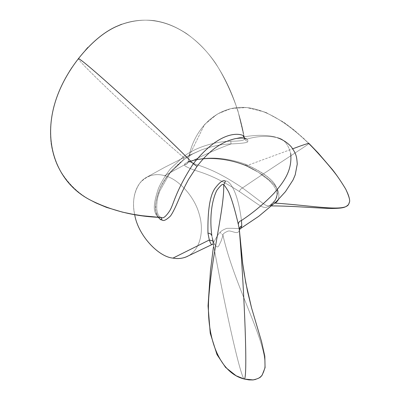 <?xml version="1.0" encoding="UTF-8"?>
<svg xmlns="http://www.w3.org/2000/svg" width="400" height="400" viewBox="0 0 400 400"><rect width="100%" height="100%" fill="white"/><g stroke="black" fill="none" stroke-linecap="round" stroke-linejoin="round"><path stroke-width="0.3" stroke-dasharray="2 1.5" d="M197.045 166.37C213.035 145.46 226.78 140.735 235.105 138.7L235.105 138.7C241.13 137.705 245.02 137.845 246.78 139.125C247.95 140.125 248.26 140.845 247.72 141.29C248.805 142.52 243.255 143.4 231.07 143.935C222.375 144.07 212.515 146.055 201.485 149.89L192.355 154.1L185.12 158.525L171.545 170.61C165.99 177.68 162.005 183.955 159.595 189.44C155.97 199.48 154.685 206.675 155.74 211.02C158.08 217.64 160.17 220.62 162.005 219.965C160.17 220.62 158.08 217.64 155.74 211.02C154.685 206.675 155.97 199.48 159.595 189.44C162.005 183.955 165.99 177.68 171.545 170.61L183.98 159.33C160.135 178.655 158.13 193.195 155.935 201.755C155.155 210.135 155.93 215.335 158.255 217.345M246.78 139.125L245.03 138.83L246.78 139.125C247.95 140.125 248.26 140.845 247.72 141.29C248.26 140.845 247.95 140.125 246.78 139.125C257.84 135.97 268.06 135.51 277.425 137.74C273.155 136.11 266.98 135.305 258.89 135.32C250.88 135.625 242.95 136.75 235.105 138.695C241.13 137.705 245.02 137.845 246.78 139.125C257.84 135.97 268.06 135.51 277.425 137.74C283.68 138.745 288.11 144.005 290.705 153.52C288.11 144.005 283.68 138.745 277.425 137.74C273.155 136.11 266.98 135.305 258.89 135.32C250.88 135.625 242.95 136.75 235.105 138.695C241.13 137.705 245.02 137.845 246.78 139.125C247.95 140.125 248.26 140.845 247.72 141.29C248.805 142.52 243.255 143.4 231.07 143.935C222.375 144.07 212.515 146.055 201.485 149.89L192.355 154.1L185.12 158.525L171.545 170.61C165.99 177.68 162.005 183.955 159.595 189.44C155.97 199.48 154.685 206.675 155.74 211.02C158.08 217.64 160.17 220.62 162.005 219.965M273.345 202.455L273.345 202.455C271.89 204.54 269.425 206.21 265.94 207.465C261.575 207.485 261.405 206.6 239.265 191.455C211.155 173.575 198.305 171.92 191.425 169C185.86 166.76 183.655 165.325 184.8 164.69L184.83 164.515C183.715 163.86 186.7 162.395 193.785 160.12C203.88 157.715 222.135 155.845 245.71 164.315C277.385 179.015 276.535 187.56 277.705 192.835C276.535 198.125 275.08 201.335 273.345 202.455C271.89 204.54 269.425 206.21 265.94 207.465C261.575 207.485 261.405 206.6 239.265 191.455C211.155 173.575 198.305 171.92 191.425 169C185.86 166.76 183.655 165.325 184.8 164.69L184.83 164.515C183.715 163.86 186.7 162.395 193.785 160.12C203.88 157.715 222.135 155.845 245.71 164.315C277.385 179.015 276.535 187.56 277.705 192.835C276.535 198.125 275.08 201.335 273.345 202.455C271.89 204.54 269.425 206.21 265.94 207.465C261.575 207.485 261.405 206.6 239.265 191.455C211.155 173.575 198.305 171.92 191.425 169C185.86 166.76 183.655 165.325 184.8 164.69L184.83 164.515C183.715 163.86 186.7 162.395 193.785 160.12C203.88 157.715 222.135 155.845 245.71 164.315C277.385 179.015 276.535 187.56 277.705 192.835C276.535 198.125 275.08 201.335 273.345 202.455C271.89 204.54 269.425 206.21 265.94 207.465C261.575 207.485 261.405 206.6 239.265 191.455C211.155 173.575 198.305 171.92 191.425 169C185.86 166.76 183.655 165.325 184.8 164.69L184.83 164.515C183.715 163.86 186.7 162.395 193.785 160.12C203.88 157.715 222.135 155.845 245.71 164.315L246.04 165.805L246.64 165.705C284.615 185.345 278.39 195.06 278.6 199.365C278.39 195.06 284.615 185.345 246.64 165.705C284.615 185.345 278.39 195.06 278.6 199.365C278.39 195.06 284.615 185.345 246.64 165.705L292.755 148.775L246.64 165.705C222.71 156.145 204.13 157.86 194.81 159.82C204.13 157.86 222.71 156.145 246.64 165.705C222.71 156.145 204.13 157.86 194.81 159.82C204.13 157.86 222.71 156.145 246.64 165.705L246.04 165.805L246.64 165.705L246.04 165.805L258.57 172.36L268.895 180.31L273.065 184.875C275.705 188.39 277.015 191.555 276.99 194.375C276.43 197.79 275.215 200.435 273.345 202.3L274.805 203.075C273.83 203.915 271.85 204.865 268.865 205.925C264.64 205.685 265.455 204.905 242.49 187.955C213.66 168.36 200.005 166.29 193.49 163.335C188.815 161.545 187.05 160.975 188.2 161.625L194.81 159.82L188.2 161.65L194.81 159.82L194.33 160.34L194.81 159.82L188.2 161.65L189.1 155.94C192.935 136.27 207.075 115.38 229.07 109.15C251.785 102.575 278.39 114.07 308.89 143.63C339.64 175.98 352.995 196.07 348.96 203.895C352.995 196.07 339.64 175.98 308.89 143.63L308.89 143.63C278.39 114.07 251.785 102.575 229.07 109.15C207.075 115.38 192.935 136.27 189.1 155.94L189.1 155.94C192.935 136.27 207.075 115.38 229.07 109.15C251.785 102.575 278.39 114.07 308.89 143.63C306.935 145.565 274.015 166.375 242.49 187.955C213.66 168.36 200.005 166.29 193.49 163.335C188.815 161.545 187.05 160.975 188.2 161.625L189.1 155.94C192.935 136.27 207.075 115.38 229.07 109.15C251.785 102.575 278.39 114.07 308.89 143.63C306.935 145.565 274.015 166.375 242.49 187.955C213.66 168.36 200.005 166.29 193.49 163.335C188.815 161.545 187.05 160.975 188.2 161.625L189.1 155.94L188.155 161.89L187.66 162.805C187.78 162.37 190 161.55 194.33 160.34L194.81 159.82L194.33 160.34C201.26 158.845 208.42 158.34 215.8 158.815C226.435 159.555 236.515 161.885 246.04 165.805L258.57 172.36L268.895 180.31L273.065 184.875C275.705 188.39 277.015 191.555 276.99 194.375C276.43 197.79 275.215 200.435 273.345 202.3L274.805 203.075C273.83 203.915 271.85 204.865 268.865 205.925C264.64 205.685 265.455 204.905 242.49 187.955C213.66 168.36 200.005 166.29 193.49 163.335C188.815 161.545 187.05 160.975 188.2 161.625L189.1 155.94L204.555 124.5L217.515 113.925L230.975 108.595L246.61 107.525L265.49 112.225L283.82 122.315L294.135 130.1L304.04 138.77L308.89 143.63C339.64 175.98 352.995 196.07 348.96 203.895C352.995 196.07 339.64 175.98 308.89 143.63C306.935 145.565 274.015 166.375 242.49 187.955C274.015 166.375 306.935 145.565 308.89 143.63M134.68 214.6C131.18 199.55 135.66 182.635 147.09 177.035C152.805 174.385 158.645 173.93 164.61 175.665C178.02 178.67 194.43 196.18 199.195 214.09C204.15 230.1 200.8 249.27 187.92 256.135C200.8 249.27 204.15 230.1 199.195 214.09C194.43 196.18 178.02 178.67 164.61 175.665C158.645 173.93 152.805 174.385 147.09 177.035C152.805 174.385 158.645 173.93 164.61 175.665L184.8 164.69L164.61 175.665C178.02 178.67 194.43 196.18 199.195 214.09C204.15 230.1 200.8 249.27 187.92 256.135C200.8 249.27 204.15 230.1 199.195 214.09C194.43 196.18 178.02 178.67 164.61 175.665C155.125 172.97 146.865 175.46 139.825 183.135C133.865 191.97 132.15 202.455 134.68 214.6C131.18 199.55 135.66 182.635 147.09 177.035C135.66 182.635 131.18 199.55 134.68 214.6M225.42 181.105C228.975 179.92 237.665 189.95 241.45 220.51C237.665 189.95 228.975 179.92 225.42 181.105C228.975 179.92 237.665 189.95 241.45 220.51C237.665 189.95 228.975 179.92 225.42 181.105L223.725 185.095M277.425 137.745C273.155 136.11 266.98 135.305 258.89 135.32C250.88 135.625 242.95 136.75 235.105 138.695C240.78 138.035 243.79 137.96 244.135 138.475L245.08 138.87L244.16 136.825L244.435 138.475C244.53 139.71 244.27 141.095 230.765 141.23C217.895 141.285 196.855 146.145 183.09 156.945L170.415 168.815C164.765 176.315 160.735 182.97 158.325 188.785C154.755 199.445 153.55 206.855 154.715 211.015C156.495 218.065 159.57 216.835 160.305 217.41L161.415 217.555L160.305 217.41C135.085 216.485 112.03 210.835 91.13 200.455C77.225 193.07 66.1 181.67 57.765 166.26C54.77 159.61 52.86 154.01 51.14 143.895C49.865 132.35 50.265 121.995 53.72 106.9C56.65 97.355 59.505 89.775 62.28 84.165L69.585 71.175L62.28 84.165C59.505 89.775 56.65 97.355 53.72 106.9C50.265 121.995 49.865 132.35 51.14 143.895C52.86 154.01 54.77 159.61 57.765 166.26C66.1 181.67 77.225 193.07 91.13 200.455C77.225 193.07 66.1 181.67 57.765 166.26C54.77 159.61 52.86 154.01 51.14 143.895C49.865 132.35 50.265 121.995 53.72 106.9C56.65 97.355 59.505 89.775 62.28 84.165L69.585 71.175M220.155 232.35C220.975 231.055 223.18 229.725 226.76 228.365C230.865 228.19 235.32 228.34 240.125 228.8C235.32 228.34 230.865 228.19 226.76 228.365C223.18 229.725 220.975 231.055 220.155 232.35C220.975 231.055 223.18 229.725 226.76 228.365C230.865 228.19 235.32 228.34 240.125 228.8C235.32 228.34 230.865 228.19 226.76 228.365C223.18 229.725 220.975 231.055 220.155 232.35L223 235.43C222.66 234.12 224.16 232.765 227.495 231.36C230.78 229.39 238.18 236.015 239.355 229.96C238.18 236.015 230.78 229.39 227.495 231.36C224.16 232.765 222.66 234.12 223 235.43C222.66 234.12 224.16 232.765 227.495 231.36C230.78 229.39 238.18 236.015 239.355 229.96C238.18 236.015 230.78 229.39 227.495 231.36C224.16 232.765 222.66 234.12 223 235.43C237.695 300.36 284.94 369.665 255.53 379.47C284.94 369.665 237.695 300.36 223 235.43C237.695 300.36 284.94 369.665 255.53 379.47C284.94 369.665 237.695 300.36 223 235.43L220.915 241.54C219.17 243.94 218.27 251.63 213.77 242.715C218.27 251.63 219.17 243.94 220.915 241.54L223 235.43L220.915 241.54C219.17 243.94 218.27 251.63 213.77 242.715C218.27 251.63 219.17 243.94 220.915 241.54L223 235.43L220.155 232.35C218.595 232.955 214.5 241.04 212.52 244.27C214.5 241.04 218.595 232.955 220.155 232.35C218.595 232.955 214.5 241.04 212.52 244.27C214.5 241.04 218.595 232.955 220.155 232.35M212.72 240.885L213.77 242.715L211.915 236.175L213.77 242.715L211.915 236.175L213.77 242.715L212.72 240.885M244.22 379.035C240.145 376.81 222.775 296.965 212.065 237.02C222.775 296.965 240.145 376.81 244.22 379.035C240.145 376.81 222.775 296.965 212.065 237.02L213.6 242.15L214.74 244.42L213.6 242.15L211.915 236.175L213.6 242.15L214.74 244.42L213.23 244.11M85.26 50.485C88.415 47.13 88.665 46.63 94.26 41.46C100.82 35.475 108.065 30.55 115.99 26.68C128.66 21.195 141.41 19.175 154.25 20.63C164.295 22.29 173.46 25.235 186.305 33.415C197.88 41.7 207.665 51.69 215.655 63.385C224.21 76.765 231.63 92.57 237.92 110.805L244.365 137.56L237.92 110.805C231.63 92.57 224.21 76.765 215.655 63.385C207.665 51.69 197.88 41.7 186.305 33.415C173.46 25.235 164.295 22.29 154.25 20.63C141.41 19.175 128.66 21.195 115.99 26.68C108.065 30.55 100.82 35.475 94.26 41.46C88.665 46.63 88.415 47.13 85.26 50.485C88.415 47.13 88.665 46.63 94.26 41.46C100.82 35.475 108.065 30.55 115.99 26.68L115.99 26.68C128.66 21.195 141.41 19.175 154.25 20.63C164.295 22.29 173.46 25.235 186.305 33.415C197.88 41.7 207.665 51.69 215.655 63.385C224.21 76.765 231.63 92.57 237.92 110.805L244.435 138.475C244.995 139.985 246.09 140.92 247.72 141.29C248.805 142.52 243.255 143.4 231.07 143.935C243.255 143.4 248.805 142.52 247.72 141.29C246.09 140.92 244.995 139.985 244.435 138.475L244.365 137.56L245.08 138.87L243.56 136.93L245.03 138.83L243.56 136.93L245.03 138.83L244.135 138.475C243.79 137.96 240.78 138.035 235.1 138.7C240.78 138.035 243.79 137.96 244.135 138.475L245.08 138.87L244.365 137.56L244.435 138.475C244.53 139.71 244.27 141.095 230.765 141.23C217.895 141.285 196.855 146.145 183.09 156.945L170.415 168.815C164.765 176.315 160.735 182.97 158.325 188.785C154.755 199.445 153.55 206.855 154.715 211.015C156.495 218.065 159.57 216.835 160.305 217.41C135.085 216.485 112.03 210.835 91.13 200.455C112.03 210.835 135.085 216.485 160.305 217.41L160.99 217.46L160.305 217.41C159.57 216.835 156.495 218.065 154.715 211.015C153.55 206.855 154.755 199.445 158.325 188.785C160.735 182.97 164.765 176.315 170.415 168.815L183.09 156.945C138.415 119.14 77.94 61.325 78.395 58.68L77.66 59.63C76.335 61.685 80.025 55.715 69.495 71.31L72.14 67.27M147.09 177.035L164.495 167.43L180.795 159.165L201.475 149.895L192.505 154.035L184.14 159.315L192.505 154.035L201.485 149.89L180.795 159.165L164.495 167.43L147.09 177.035L164.495 167.43L180.795 159.165L201.475 149.895L192.505 154.035L184.14 159.315L192.36 154.095L201.485 149.89C212.515 146.055 222.375 144.07 231.07 143.935C218.565 148.495 206.135 153.89 193.785 160.12C206.135 153.89 218.565 148.495 231.07 143.935C222.375 144.07 212.51 146.055 201.475 149.895L192.355 154.1L184.14 159.315L183.09 156.945L170.415 168.815C164.765 176.315 160.735 182.97 158.325 188.785C154.755 199.445 153.55 206.855 154.715 211.015C156.495 218.065 159.57 216.835 160.305 217.41L160.99 217.46L160.305 217.41M87.775 47.505L78.395 58.68C77.94 61.325 138.415 119.14 183.09 156.945C138.415 119.14 77.94 61.325 78.395 58.68C77.94 61.325 138.415 119.14 183.09 156.945L184.14 159.315L183.09 156.945C196.855 146.145 217.895 141.285 230.765 141.23L231.07 143.94L230.765 141.23C244.27 141.095 244.53 139.71 244.435 138.475C238.855 105.725 224.55 69.905 202.13 46.82C179.665 23.975 150.55 13.845 121.595 24.305C150.55 13.845 179.665 23.975 202.13 46.82C224.55 69.905 238.855 105.725 244.435 138.475C244.995 139.985 246.09 140.92 247.72 141.29C246.09 140.92 244.995 139.985 244.435 138.475C244.53 139.71 244.27 141.095 230.765 141.23L231.07 143.94L230.765 141.23C217.895 141.285 196.855 146.145 183.09 156.945L184.14 159.315L169.815 173.26L159.88 190.86L158.615 194.585C157.23 198.3 156.615 203.28 156.77 209.535C158.075 216.56 159.43 216.055 159.96 216.91L161.425 217.555M274.24 201.37C276.32 199.645 277.43 196.165 277.57 190.92C275.77 185.74 274.355 177.305 245.71 164.315L246.04 165.805C236.515 161.885 226.435 159.555 215.8 158.815C208.42 158.34 201.26 158.845 194.33 160.34C190 161.55 187.78 162.37 187.66 162.805L188.155 161.89L189.1 155.94L204.555 124.5L217.515 113.925L230.975 108.595L246.61 107.525L265.49 112.225L283.82 122.315L294.135 130.1L308.945 143.425L294.135 130.1L283.82 122.315L265.49 112.225L246.61 107.525L230.975 108.595L217.515 113.925L204.555 124.5L189.1 155.94L188.2 161.63C187.875 163.395 186.74 164.415 184.8 164.69C186.74 164.415 187.875 163.395 188.2 161.625C187.875 163.395 186.74 164.415 184.8 164.69C186.74 164.415 187.875 163.395 188.2 161.625L188.155 161.89C187.685 163.46 186.58 164.335 184.83 164.515C186.58 164.335 187.685 163.46 188.155 161.89C187.685 163.46 186.58 164.335 184.83 164.515C186.58 164.335 187.685 163.46 188.155 161.89L187.66 162.805C187.78 162.37 190 161.55 194.33 160.34L193.785 160.12L194.33 160.34C201.26 158.845 208.42 158.34 215.8 158.815C226.435 159.555 236.515 161.885 246.04 165.805L258.57 172.36L268.895 180.31L273.065 184.875C275.705 188.39 277.015 191.555 276.99 194.375C276.43 197.79 275.215 200.435 273.345 202.3L274.805 203.075C273.83 203.915 271.85 204.865 268.865 205.925C264.64 205.685 265.455 204.905 242.49 187.955L240.585 189.26L239.265 191.455L240.585 189.26L242.49 187.955C265.455 204.905 264.64 205.685 268.865 205.925C271.85 204.865 273.83 203.915 274.805 203.075L273.345 202.3C270.23 205.245 268.735 206.455 268.865 205.925L271.675 205.925L268.865 205.925C268.735 206.455 270.23 205.245 273.345 202.3C270.23 205.245 268.735 206.455 268.865 205.925L271.675 205.925M245.71 164.315L246.04 165.805L245.71 164.315M239.265 191.455L240.585 189.26L242.49 187.955L240.585 189.26L239.265 191.455M244.435 138.475C238.855 105.725 224.55 69.905 202.13 46.82C179.665 23.975 150.55 13.845 121.595 24.305C150.55 13.845 179.665 23.975 202.13 46.82C224.55 69.905 238.855 105.725 244.435 138.475M213.37 247.43L213.535 247.875C213.515 247.515 214.245 249.81 212.065 237.02L211.915 236.175L212.065 237.02C214.245 249.81 213.515 247.515 213.535 247.875C213.515 247.515 214.245 249.81 212.065 237.02C222.815 297.19 240.28 377.435 244.265 379.045M262.13 375.18L262.435 374.765M184.14 159.315L169.815 173.26L159.88 190.86L158.615 194.585C157.23 198.3 156.615 203.28 156.77 209.535C158.075 216.56 159.43 216.055 159.96 216.91L160.99 217.46L159.96 216.91C159.43 216.055 158.075 216.56 156.77 209.535C156.615 203.28 157.23 198.3 158.615 194.585L159.88 190.86L169.815 173.26L184.14 159.315M78.395 58.68L77.66 59.63C76.335 61.685 80.025 55.715 69.495 71.31C80.025 55.715 76.335 61.685 77.66 59.63L85.255 50.495L78.395 58.68"/><path stroke-width="0.6" d="M277.425 137.745C283.085 139.76 287.76 142.86 291.455 147.035C296.11 153.96 296.695 155.895 297.255 164.11L295.215 174.855L293.05 179.95L285.46 191.65L276.455 201.5L258.77 216.295L240.685 228.45L258.77 216.295L276.455 201.5L285.46 191.65L293.05 179.95L295.215 174.855L297.255 164.11C296.695 155.895 296.11 153.96 291.455 147.035C287.76 142.86 283.085 139.76 277.425 137.745C283.085 139.76 287.76 142.86 291.455 147.035C296.11 153.96 296.695 155.895 297.255 164.11L295.215 174.855L293.05 179.95L285.46 191.65L276.455 201.5L258.77 216.295L240.125 228.8L240.685 228.45L240.125 228.8L240.685 228.45L241.785 225.855L241.45 220.51C239.45 221.18 238.405 222.475 238.325 224.39C234.77 208.995 231.47 198.04 228.435 191.535C225.69 186.965 224.12 184.82 223.725 185.095C223.205 183.18 220.92 184.905 216.885 190.265C213.495 196.655 208.835 212.795 211.855 235.855C211.37 234.125 210.075 233.23 207.96 233.175C207.565 210.315 209.95 195.315 215.12 188.175C219.85 181.96 223.285 179.605 225.42 181.105C223.285 179.605 219.85 181.96 215.12 188.175C209.95 195.315 207.565 210.315 207.96 233.175C207.565 210.315 209.95 195.315 215.12 188.175C219.85 181.96 223.285 179.605 225.42 181.105C223.285 179.605 219.85 181.96 215.12 188.175C209.95 195.315 207.565 210.315 207.96 233.175L209.32 239.985L172.985 258.105C158.315 256.9 137.935 235.05 134.68 214.6C137.935 235.05 158.315 256.9 172.985 258.105C177.43 258.945 181.765 258.58 185.975 257.015L187.92 256.135C183.17 258.435 178.19 259.095 172.985 258.105C177.43 258.945 181.765 258.58 185.975 257.015C181.765 258.58 177.43 258.945 172.985 258.105C158.315 256.9 137.935 235.05 134.68 214.6C137.935 235.05 158.315 256.9 172.985 258.105L209.32 239.985C210.56 243.55 211.5 245.045 212.135 244.46L213.23 244.11M158.255 217.345C159.945 219.055 161.195 219.93 162.005 219.965C163.385 221.385 166.185 220.09 170.41 216.085C172.53 213.285 175.47 207.385 179.225 198.38C181.39 193.305 184.46 187.04 188.43 179.59L197.045 166.37C213.03 145.465 226.775 140.74 235.1 138.7C241.13 137.705 245.02 137.845 246.78 139.125M161.415 217.555L161.665 217.57C163.225 218.615 165.785 216.55 169.34 211.375C173.805 204.915 174.295 193.11 193.295 163.75C221.645 128.235 240.845 134.005 243.435 135.72L244.16 136.825L243.435 135.72C240.845 134.005 221.645 128.235 193.295 163.75C221.645 128.235 240.845 134.005 243.435 135.72L243.56 136.93L243.435 135.72C240.845 134.005 221.645 128.235 193.295 163.75C148.595 118.55 81.065 57.99 78.415 58.66C90.715 43.185 103.24 32.525 115.99 26.68C103.24 32.525 90.715 43.185 78.415 58.66C81.065 57.99 148.595 118.55 193.295 163.75C148.595 118.55 81.065 57.99 78.415 58.66C32.465 118.065 48.23 179.145 91.13 200.455C48.23 179.145 32.465 118.065 78.415 58.66L78.415 58.66C90.715 43.185 103.24 32.525 115.99 26.68C103.24 32.525 90.715 43.185 78.415 58.66C32.465 118.065 48.23 179.145 91.13 200.455L91.13 200.455C48.23 179.145 32.465 118.065 78.415 58.66L78.415 58.66C81.065 57.99 148.595 118.55 193.295 163.75C174.295 193.11 173.805 204.915 169.34 211.375C165.785 216.55 163.225 218.615 161.665 217.57C163.225 218.615 165.785 216.55 169.34 211.375C173.805 204.915 174.295 193.11 193.295 163.75L197.045 166.37C213.03 145.465 226.775 140.74 235.1 138.7C226.775 140.74 213.03 145.465 197.045 166.37L193.295 163.75C174.295 193.115 173.805 204.915 169.34 211.375C165.785 216.55 163.225 218.615 161.665 217.57L142.17 215.725L132.555 214.23L122.355 212.105L106.38 207.33L96.11 203.015L91.13 200.455L96.11 203.015L106.38 207.33L122.355 212.105L132.555 214.23L142.17 215.725L161.665 217.57L142.17 215.725L132.555 214.23L122.355 212.105L106.38 207.33L96.11 203.015L91.13 200.455C112.03 210.835 135.085 216.485 160.305 217.41M271.675 205.925C292.13 205.855 320.4 208.42 332.135 208.475C344.59 208.27 345.48 207.185 348.535 204.565L349.655 201.47C349.9 199.44 348.6 195.345 345.765 189.195C341.045 181.405 336.595 174.875 332.425 169.61L318.095 152.905L308.945 143.425C308.255 143.235 302.855 145.02 292.755 148.775C302.855 145.02 308.255 143.235 308.945 143.425C308.255 143.235 302.855 145.02 292.755 148.775C302.855 145.02 308.255 143.235 308.945 143.425L318.095 152.905L332.425 169.61C336.595 174.875 341.045 181.405 345.765 189.195C348.6 195.345 349.9 199.44 349.655 201.47L348.535 204.565C345.48 207.185 344.59 208.27 332.135 208.475C320.4 208.42 292.13 205.855 271.675 205.925C292.13 205.855 320.4 208.42 332.135 208.475C344.59 208.27 345.48 207.185 348.535 204.565C343.82 211.97 313.395 205.66 274.805 203.075C313.395 205.66 343.82 211.97 348.535 204.565C343.82 211.97 313.395 205.66 274.805 203.075C275.685 203.06 276.95 201.82 278.6 199.365C276.95 201.82 275.685 203.06 274.805 203.075C275.685 203.06 276.95 201.82 278.6 199.365C276.95 201.82 275.685 203.06 274.805 203.075L274.805 203.075C313.395 205.66 343.82 211.97 348.535 204.565L349.655 201.47C349.9 199.44 348.6 195.345 345.765 189.195C341.045 181.405 336.595 174.875 332.425 169.61L318.095 152.905L308.89 143.63M262.435 374.765L261.34 376.12C260.35 377.675 257.585 378.94 253.05 379.905C257.585 378.94 260.35 377.675 261.34 376.12L262.435 374.765L261.34 376.12C260.35 377.675 257.585 378.94 253.05 379.905L255.53 379.47L253.05 379.905L255.53 379.47L253.05 379.905L244.36 379.045C247.88 377.485 244.42 294.19 239.725 234.56L239.295 229.23L238.325 224.39C238.405 222.475 239.45 221.18 241.45 220.51L241.785 225.855L241.45 220.51C253.355 212.61 264.24 203.5 274.115 193.175C283.24 182.45 292.435 171.085 290.705 153.52C292.435 171.085 283.24 182.45 274.115 193.175C264.24 203.5 253.355 212.61 241.45 220.51L241.785 225.855C240.225 226.585 239.405 227.805 239.33 229.515L240.685 228.45L239.365 229.715L240.685 228.45L241.785 225.855C240.225 226.585 239.405 227.805 239.33 229.515L239.725 234.56L239.295 229.23L238.325 224.39C234.77 208.995 231.47 198.04 228.435 191.535C225.69 186.965 224.12 184.82 223.725 185.095C223.205 183.18 220.92 184.905 216.885 190.265C213.495 196.655 208.835 212.795 211.855 235.855C211.37 234.125 210.075 233.23 207.96 233.175L209.32 239.985L212.72 240.885L209.32 239.985C210.56 243.55 211.5 245.045 212.135 244.46C211.5 245.045 210.56 243.55 209.32 239.985C210.56 243.55 211.5 245.045 212.135 244.46M262.13 375.18L265.065 367.675L264.82 356.25L261.575 341.685L251.585 308L245.77 282.765L242.67 263.225L239.33 229.515C239.405 227.805 240.225 226.585 241.785 225.855C240.225 226.585 239.405 227.805 239.33 229.515L238.325 224.39C234.77 208.995 231.47 198.04 228.435 191.535C225.69 186.965 224.12 184.82 223.725 185.095C223.205 183.18 220.92 184.905 216.885 190.265C213.495 196.655 208.835 212.795 211.855 235.855C211.37 234.125 210.075 233.23 207.96 233.175L209.32 239.985L212.72 240.885L209.32 239.985L207.96 233.175C210.075 233.23 211.37 234.125 211.855 235.855C208.835 212.795 213.495 196.655 216.885 190.265C220.92 184.905 223.205 183.18 223.725 185.095C224.29 207.38 213.24 248.58 209.2 292.34C204.835 335.89 218.895 372.995 244.36 379.045L253.05 379.905L244.36 379.045C218.895 372.995 204.835 335.89 209.2 292.34C213.24 248.58 224.29 207.38 223.725 185.095C224.29 207.38 213.24 248.58 209.2 292.34C204.835 335.89 218.895 372.995 244.36 379.045C247.88 377.485 244.42 294.19 239.725 234.56C244.42 294.19 247.88 377.485 244.36 379.045L244.36 379.045C247.88 377.485 244.42 294.19 239.725 234.56L242.67 263.225L244.16 273.515L247.515 291.385L251.585 308L261.575 341.685L264.82 356.25L265.065 367.675L262.13 375.18L265.065 367.675L264.82 356.25L261.575 341.685L251.585 308L245.77 282.765L242.67 263.225L239.295 229.23L238.325 224.39C234.77 208.995 231.47 198.04 228.435 191.535C225.69 186.965 224.12 184.82 223.725 185.095C224.29 207.38 213.24 248.58 209.2 292.34C204.835 335.89 218.895 372.995 244.36 379.045L253.05 379.905L248.97 379.895L253.265 379.94L249.035 379.9L253.265 379.94L248.97 379.895L253.265 379.94L248.98 379.895L244.22 379.035M162.005 219.965L161.155 217.54L162.005 219.965C163.385 221.385 166.185 220.09 170.41 216.085C172.53 213.285 175.47 207.385 179.225 198.38C181.39 193.305 184.46 187.04 188.43 179.59L197.045 166.37L193.295 163.75L197.045 166.37L188.43 179.59C184.46 187.04 181.39 193.305 179.225 198.38C175.47 207.385 172.53 213.285 170.41 216.085C166.185 220.09 163.385 221.385 162.005 219.965C163.385 221.385 166.185 220.09 170.41 216.085C172.53 213.285 175.47 207.385 179.225 198.38C181.39 193.305 184.46 187.04 188.43 179.59L197.045 166.37M274.24 201.37L273.345 202.455M225.42 181.105L223.725 185.095M241.45 220.51C239.45 221.18 238.405 222.475 238.325 224.39C238.405 222.475 239.45 221.18 241.45 220.51M121.595 24.305L115.99 26.68L121.595 24.305M243.56 136.93L243.435 135.72L243.56 136.93M212.135 244.465L185.975 257.015M213.37 247.43L210.46 270.63L208.045 305.915L210.235 333.22L217.01 354.615L225.575 367.4L236.125 375.765L244.265 379.045L236.125 375.765L225.575 367.4L217.01 354.615L210.235 333.22L208.045 305.915L210.46 270.63L213.37 247.43L210.46 270.63L208.045 305.915L210.235 333.22L217.01 354.615L225.575 367.4L236.125 375.765L244.265 379.045M69.585 71.175L72.14 67.27M85.26 50.485L87.775 47.505"/></g></svg>

